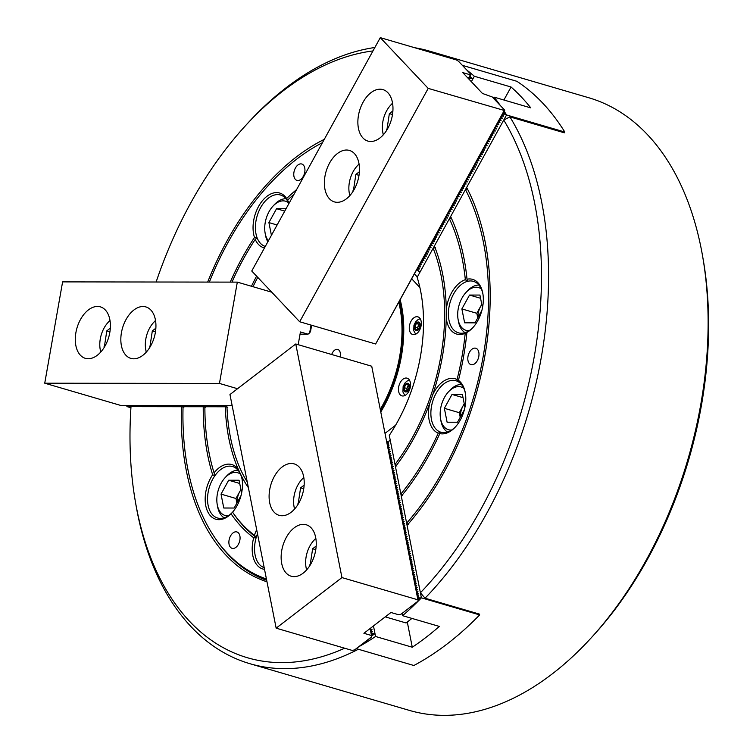 <?xml version="1.0" encoding="UTF-8"?>
<svg xmlns="http://www.w3.org/2000/svg" width="753" height="753" viewBox="0 0 753 753"><rect width="100%" height="100%" fill="white"/><g stroke="black" fill="none" stroke-linecap="round" stroke-linejoin="round"><path stroke-width="1.13" d="M233.006 548.457A8.547 5.271 -73.7 0 0 239.727 540.87A8.547 5.271 -73.7 0 0 236.875 531.929A8.547 5.271 -73.7 0 0 235.943 531.797A8.547 5.271 -73.7 0 0 229.223 539.383A8.547 5.271 -73.7 0 0 232.075 548.325A8.547 5.271 -73.7 0 0 233.006 548.457M297.877 180.532A8.547 5.271 -73.7 0 0 304.598 172.945A8.547 5.271 -73.7 0 0 301.755 164.003A8.547 5.271 -73.7 0 0 300.824 163.872A8.547 5.271 -73.7 0 0 294.103 171.458A8.547 5.271 -73.7 0 0 296.946 180.4A8.547 5.271 -73.7 0 0 297.877 180.532M257.488 533.745A26.807 16.528 -73.7 0 0 256.284 537.256L254.429 535.298A28.482 17.564 106.3 0 1 256.688 529.707M242.089 479.341A26.807 16.528 -73.7 0 0 232.621 466.54A26.807 16.528 -73.7 0 0 229.703 466.126A26.807 16.528 -73.7 0 0 215.198 475.284L214.059 472.865A28.482 17.564 106.3 0 1 228.724 464.121A28.482 17.564 106.3 0 1 238.343 469.411A168.813 104.065 106.3 0 1 225.298 406.78L204.882 406.752A199.809 123.172 106.3 0 0 214.059 472.865M256.924 237.261L254.505 237.468A28.482 17.564 106.3 0 1 257.667 208.186A28.482 17.564 106.3 0 1 276.596 192.599A28.482 17.564 106.3 0 1 286.648 198.51L287.251 200.505A26.807 16.528 -73.7 0 0 280.502 195.018A26.807 16.528 -73.7 0 0 277.575 194.603A26.807 16.528 -73.7 0 0 259.634 209.513A26.807 16.528 -73.7 0 0 256.924 237.261L257.084 237.703A26.807 16.528 -73.7 0 0 265.291 246.438M215.198 475.284L214.878 475.727A26.807 16.528 -73.7 0 0 217.561 517.998A26.807 16.528 -73.7 0 0 220.478 518.412A26.807 16.528 -73.7 0 0 232.225 512.539L232.781 512.473M287.74 200.797L287.251 200.505M288.823 203.724A26.807 16.528 -73.7 0 0 287.477 200.872L287.599 200.147A199.809 123.172 106.3 0 1 294.037 194.246M471.924 364.772A8.547 5.271 -73.7 0 0 478.644 357.186A8.547 5.271 -73.7 0 0 475.792 348.234A8.547 5.271 -73.7 0 0 474.861 348.102A8.547 5.271 -73.7 0 0 468.15 355.689A8.547 5.271 -73.7 0 0 470.992 364.64A8.547 5.271 -73.7 0 0 471.924 364.772M482.946 294.159A26.807 16.528 -73.7 0 0 473.477 281.368A26.807 16.528 -73.7 0 0 470.559 280.944A26.807 16.528 -73.7 0 0 467.782 281.283L467.02 279.212A28.482 17.564 106.3 0 1 469.58 278.939A28.482 17.564 106.3 0 1 482.852 293.576A28.482 17.564 106.3 0 1 472.893 327.593A28.482 17.564 106.3 0 1 466.879 332.487A202.322 124.725 106.3 0 1 458.436 380.359A28.482 17.564 106.3 0 1 465.326 392.962A28.482 17.564 106.3 0 1 455.377 426.979A28.482 17.564 106.3 0 1 439.799 433.606L441.164 432.278A26.807 16.528 -73.7 0 0 443.809 432.617A26.807 16.528 -73.7 0 0 455.763 426.537M440.806 432.184L438.274 433.144A28.482 17.564 106.3 0 1 429.756 403.231L432.73 394.741A28.482 17.564 106.3 0 1 452.054 378.326A28.482 17.564 106.3 0 1 457.052 379.521L458.426 381.846A26.807 16.528 -73.7 0 0 455.951 380.745A26.807 16.528 -73.7 0 0 453.033 380.331A26.807 16.528 -73.7 0 0 431.977 404.069A26.807 16.528 -73.7 0 0 440.806 432.184L441.362 432.344L440.806 432.184M458.963 382.053L458.426 381.846M465.42 393.546A26.807 16.528 -73.7 0 0 458.746 382.044L458.436 380.359M466.879 332.487L467.651 331.546A26.807 16.528 -73.7 0 0 473.289 327.15M451.649 218.135L449.4 218.756A199.809 123.172 106.3 0 1 465.335 279.674L467.397 281.377A26.807 16.528 -73.7 0 0 448.995 307.139A26.807 16.528 -73.7 0 0 458.417 332.817A26.807 16.528 -73.7 0 0 461.335 333.24A26.807 16.528 -73.7 0 0 467.265 331.744L467.839 331.753M358.343 649.246A319.187 196.768 106.3 0 1 284.653 668.645A319.187 196.768 106.3 0 1 249.864 663.694L409.397 710.399A319.187 196.768 -73.7 0 0 444.185 715.35A319.187 196.768 -73.7 0 0 591.124 637.932A319.187 196.768 -73.7 0 0 702.709 256.773A319.187 196.768 -73.7 0 0 588.752 97.739L429.219 51.035A319.187 196.768 106.3 0 1 443.15 56.051M266.995 581.815A235.83 145.376 106.3 0 1 181.426 406.714L131.003 406.648A314.161 193.662 -73.7 0 0 135.314 501.234A314.161 193.662 -73.7 0 0 281.716 662.631A314.161 193.662 -73.7 0 0 344.639 648.211M207.668 282.083A235.83 145.376 106.3 0 1 324.261 139.371M251.464 286.262A168.813 104.065 106.3 0 1 256.594 276.153M249.864 663.694A319.187 196.768 106.3 0 1 135.907 504.661L135.314 501.234M372.97 50.931A314.161 193.662 -73.7 0 0 245.139 126.08L247.483 123.511A319.187 196.768 106.3 0 1 374.862 47.495M248.386 487.69A168.813 104.065 106.3 0 1 241.28 475.632A28.482 17.564 106.3 0 1 241.995 478.757A28.482 17.564 106.3 0 1 232.573 512.162L233.223 513.122A201.06 123.944 106.3 0 0 256.575 537.651L256.114 537.83A26.807 16.528 -73.7 0 0 264.19 567.649M254.429 535.298A199.809 123.172 106.3 0 1 232.573 512.162M287.599 200.147A28.482 17.564 106.3 0 1 288.954 203.47M264.529 569.353A28.482 17.564 106.3 0 1 253.695 537.764L256.114 537.83M253.695 537.764A202.322 124.725 106.3 0 1 231.058 513.8A28.482 17.564 106.3 0 1 207.63 511.522A28.482 17.564 106.3 0 1 212.657 474.776L214.878 475.727M232.225 512.539L231.058 513.8M286.648 198.51A202.322 124.725 106.3 0 1 296.616 189.558M230.258 282.111A202.322 124.725 106.3 0 1 254.505 237.468M429.756 403.231A168.813 104.065 106.3 0 1 395.466 466.691L400.869 493.996L402.733 495.578M438.274 433.144A199.809 123.172 106.3 0 1 400.869 493.996M467.698 189.003L465.448 189.605L450.605 216.553A202.322 124.725 106.3 0 1 467.02 279.212M449.4 218.756L434.377 246.033A168.813 104.065 106.3 0 1 446.275 309.549A28.482 17.564 106.3 0 1 465.335 279.674M264.482 247.916A28.482 17.564 106.3 0 1 255.229 239.379L257.084 237.703M231.971 282.111A199.809 123.172 106.3 0 1 255.229 239.379M389.282 435.385A134.043 82.632 -73.7 0 0 417.153 277.311L433.144 248.264A166.3 102.512 106.3 0 1 395.024 464.45L389.282 435.385M247.257 482.014A166.3 102.512 106.3 0 1 226.973 406.78L127.21 406.648L126.203 405.443M252.999 286.714A166.3 102.512 106.3 0 1 257.752 277.377M466.653 187.431A235.83 145.376 106.3 0 1 407.062 525.349L420.4 592.771A314.161 193.662 -73.7 0 0 503.748 120.066L466.653 187.431M245.139 126.08A314.161 193.662 -73.7 0 0 156.125 282.017M414.781 47.75A319.187 196.768 106.3 0 1 429.219 51.035M504.228 111.312A326.727 201.418 -73.7 0 1 506.553 114.974L564.797 132.029L564.355 132.82L509.913 116.884A319.187 196.768 106.3 0 1 425.05 598.193L479.492 614.128L479.652 614.919L421.398 597.844L419.525 597.948L417.802 599.266M395.024 464.45L396.887 466.051M435.403 247.633L433.144 248.264M467.265 331.744L465.194 333.325A28.482 17.564 106.3 0 1 446.247 318.048L446.275 309.549M446.247 318.048A168.813 104.065 106.3 0 1 432.73 394.741M227.782 407.26L225.298 406.78M238.343 469.411L241.28 475.632M439.799 433.606A202.322 124.725 106.3 0 1 401.302 496.189L406.639 523.166L408.493 524.737M205.701 407.232L203.235 406.742A202.322 124.725 106.3 0 0 212.657 474.776M465.448 189.605A233.317 143.832 106.3 0 1 406.639 523.166M266.43 578.982A233.317 143.832 106.3 0 1 214.869 537.727A233.317 143.832 106.3 0 1 183.054 406.724L203.235 406.742M266.694 580.318A234.578 144.604 106.3 0 1 215.866 539.186L214.869 537.727M209.353 282.083A233.317 143.832 106.3 0 1 322.444 142.665M183.892 407.204L181.426 406.714M420.4 592.771L425.05 598.193M509.913 116.884L503.748 120.066M465.194 333.325A199.809 123.172 106.3 0 1 457.052 379.521M702.709 256.773L703.302 260.209A314.161 193.662 106.3 0 1 593.477 635.363L591.124 637.932M130.928 407.74L127.191 406.648A326.727 201.418 -73.7 0 1 127.191 406.62M413.717 334.68A9.215 5.685 -73.7 0 0 420.955 326.501A9.215 5.685 -73.7 0 0 417.887 316.844A9.215 5.685 -73.7 0 0 416.88 316.702A9.215 5.685 -73.7 0 0 409.641 324.891A9.215 5.685 -73.7 0 0 412.71 334.539A9.215 5.685 -73.7 0 0 413.717 334.68M402.902 396.003A9.215 5.685 -73.7 0 0 410.15 387.823A9.215 5.685 -73.7 0 0 407.072 378.166A9.215 5.685 -73.7 0 0 406.074 378.025A9.215 5.685 -73.7 0 0 398.826 386.214A9.215 5.685 -73.7 0 0 401.895 395.862A9.215 5.685 -73.7 0 0 402.902 396.003M400.267 300.089A103.886 64.043 106.3 0 1 402.017 308.316A103.886 64.043 106.3 0 1 380.773 411.995M402.206 309.474A100.535 61.972 -73.7 0 0 400.088 300.325M384.999 433.37L395.598 425.219A134.043 82.632 -73.7 0 0 419.882 287.477L411.863 278.986M417.313 277L414.611 274.139M389.395 440.74L390.214 440.11M340.092 356.96A7.125 4.386 -73.7 0 0 340.403 354.164A7.125 4.386 -73.7 0 0 337.739 349.42A7.125 4.386 -73.7 0 0 331.697 354.503M380.265 409.425A101.175 62.367 -73.7 0 0 401.951 326.501A101.175 62.367 -73.7 0 0 398.836 302.565M399.325 301.897A101.373 62.49 106.3 0 1 402.62 326.604A101.373 62.49 106.3 0 1 380.463 410.423M380.632 411.242A100.535 61.972 -73.7 0 0 403.175 327.169A100.535 61.972 -73.7 0 0 399.504 301.153M97.466 306.452A26.807 16.528 -73.7 0 0 76.382 330.256A26.807 16.528 -73.7 0 0 85.324 358.324A26.807 16.528 -73.7 0 0 88.242 358.739A26.807 16.528 -73.7 0 0 109.317 334.934A26.807 16.528 -73.7 0 0 100.384 306.866A26.807 16.528 -73.7 0 0 97.466 306.452M142.995 306.509A26.807 16.528 -73.7 0 0 121.92 330.313A26.807 16.528 -73.7 0 0 130.853 358.381A26.807 16.528 -73.7 0 0 133.77 358.805A26.807 16.528 -73.7 0 0 154.854 335A26.807 16.528 -73.7 0 0 145.913 306.932A26.807 16.528 -73.7 0 0 142.995 306.509M311.629 325.258L310.5 331.649L309.681 332.741M271.758 292.202L237.317 282.121L219.462 383.428L44.738 383.202L120.715 405.434L232.15 405.585M219.462 383.428L237.553 388.727M298.188 344.686L300.438 331.96L308.033 334.181L300.042 334.172M308.033 334.181L309.662 332.854L311.036 325.08M237.317 282.121L62.603 281.886L44.738 383.202M110.013 320.58A22.289 13.733 -73.7 0 0 107.952 322.566A22.289 13.733 -73.7 0 0 100.158 349.185A22.289 13.733 -73.7 0 0 100.827 351.971M100.686 352.122A25.131 15.493 106.3 0 1 100.497 351.124L100.158 349.185M107.952 322.566L109.279 321.117A25.131 15.493 106.3 0 1 109.985 320.373M110.333 328.139L106.794 330.868L104.3 347.265M104.441 347.039L103.961 346.907M109.929 331.791L106.794 330.868M155.551 320.637A22.289 13.733 -73.7 0 0 153.48 322.632A22.289 13.733 -73.7 0 0 145.696 349.241A22.289 13.733 -73.7 0 0 146.355 352.028M146.223 352.188A25.131 15.493 106.3 0 1 146.026 351.19L145.696 349.241M153.48 322.632L154.817 321.173A25.131 15.493 106.3 0 1 155.513 320.439M155.862 328.204L152.322 330.925L149.838 347.321M149.969 347.105L149.499 346.964M155.466 331.847L152.322 330.925M288.371 202.632A22.289 13.733 -73.7 0 0 272.868 206.275A22.289 13.733 -73.7 0 0 265.216 222.587A22.289 13.733 -73.7 0 0 265.084 232.884A22.289 13.733 -73.7 0 0 268.397 240.8M267.833 241.826A25.131 15.493 106.3 0 1 265.414 234.832L265.084 232.884M286.065 208.722L276.549 208.703L268.906 222.587L271.419 235.312M272.868 206.275L274.205 204.816A25.131 15.493 106.3 0 1 285.971 198.726M277.104 224.987L268.906 222.587M284.756 211.104L276.549 208.703M407.232 390.901L407.053 390.045A3.351 2.061 106.3 0 1 407.053 388.416A3.351 2.061 106.3 0 1 407.608 386.778A3.351 2.061 106.3 0 1 408.663 385.517M408.578 385.131L406.724 388.416L407.053 390.045A3.351 2.061 -73.7 0 0 407.335 390.835M408.418 384.359L409.086 387.616L407.307 390.901L404.86 390.929L404.192 387.673L405.971 384.388L408.418 384.359M406.724 388.416L404.192 387.673M408.502 385.131L405.971 384.388M419.393 324.091L417.454 327.866L418.028 329.268A3.351 2.061 -73.7 0 0 418.047 329.296L418.028 329.268A3.351 2.061 106.3 0 1 417.793 327.762A3.351 2.061 106.3 0 1 418.141 326.068A3.351 2.061 106.3 0 1 419.44 324.214M418.828 322.726L419.986 325.522L418.612 329.108L416.08 329.918L414.922 327.131L416.296 323.536L418.828 322.726M417.454 327.866L414.922 327.131M418.828 324.27L416.296 323.536M464.272 403.909A14.241 8.782 -73.7 0 0 463.123 405.754A14.241 8.782 -73.7 0 0 460.375 417.002M463.829 388.369A22.289 13.733 -73.7 0 0 448.327 392.002A22.289 13.733 -73.7 0 0 440.533 418.612A22.289 13.733 -73.7 0 0 444.392 427.139A22.289 13.733 -73.7 0 0 451.631 430.038M447.498 432.034A25.131 15.493 106.3 0 1 445.221 430.179A25.131 15.493 106.3 0 1 440.872 420.56L440.533 418.612M464.234 403.73L459.302 412.691L460.215 417.303M464.94 407.288L462.398 394.45L452.007 394.431L444.364 408.314L447.113 422.217L457.504 422.226L464.356 409.773M448.327 392.002L449.654 390.543A25.131 15.493 106.3 0 1 461.429 384.454M463.039 397.659L452.007 394.431M459.302 412.691L444.364 408.314M240.499 474.164A22.289 13.733 -73.7 0 0 227.698 475.294A22.289 13.733 -73.7 0 0 224.996 477.797A22.289 13.733 -73.7 0 0 217.203 504.406A22.289 13.733 -73.7 0 0 228.3 515.833M224.159 517.829A25.131 15.493 106.3 0 1 217.542 506.355L217.203 504.406M224.996 477.797L226.324 476.338A25.131 15.493 106.3 0 1 229.373 473.515A25.131 15.493 106.3 0 1 238.089 470.249M240.904 489.525L239.793 491.54A14.241 8.782 -73.7 0 0 237.044 502.797M240.941 489.704A14.241 8.782 -73.7 0 0 239.793 491.54L235.971 498.486L236.884 503.098M241.609 493.083L239.068 480.245L228.677 480.226L221.024 494.109L223.773 508.011L234.164 508.021L241.026 495.568M235.971 498.486L221.024 494.109M239.699 483.454L228.677 480.226M481.355 288.983A22.289 13.733 -73.7 0 0 465.853 292.616A22.289 13.733 -73.7 0 0 458.059 319.225A22.289 13.733 -73.7 0 0 461.918 327.753A22.289 13.733 -73.7 0 0 469.157 330.652M465.015 332.647A25.131 15.493 106.3 0 1 462.747 330.793A25.131 15.493 106.3 0 1 458.398 321.173L458.059 319.225M465.853 292.616L467.18 291.166A25.131 15.493 106.3 0 1 478.946 285.067M481.798 304.532A14.241 8.782 -73.7 0 0 480.649 306.367A14.241 8.782 -73.7 0 0 477.901 317.615M481.76 304.344L476.828 313.304L477.741 317.917M482.466 307.902L479.925 295.063L469.533 295.054L461.881 308.928L464.629 322.83L475.03 322.839L481.882 310.387M476.828 313.304L461.881 308.928M480.555 298.282L469.533 295.054M359.087 164.154A22.289 13.733 -73.7 0 0 357.026 166.14A22.289 13.733 -73.7 0 0 353.166 171.59A22.289 13.733 -73.7 0 0 349.232 192.749A22.289 13.733 -73.7 0 0 349.9 195.545M357.026 166.14L358.353 164.681A25.131 15.493 106.3 0 1 359.059 163.947M359.407 171.712L355.868 174.432L353.373 190.838M349.759 195.695A25.131 15.493 106.3 0 1 349.571 194.698L349.232 192.749M353.515 190.613L353.035 190.471M359.002 175.355L355.868 174.432M303.817 477.6A22.289 13.733 -73.7 0 0 301.755 479.586A22.289 13.733 -73.7 0 0 293.962 506.195A22.289 13.733 -73.7 0 0 294.065 506.76A22.289 13.733 -73.7 0 0 294.63 508.981M294.489 509.141A25.131 15.493 106.3 0 1 294.414 508.783A25.131 15.493 106.3 0 1 294.301 508.143L293.962 506.195M304.137 485.158L300.598 487.878L298.103 504.275M301.755 479.586L303.082 478.127A25.131 15.493 106.3 0 1 303.788 477.393M298.244 504.058L297.764 503.917M303.741 488.801L300.598 487.878M392.586 103.33A22.289 13.733 -73.7 0 0 390.515 105.326A22.289 13.733 -73.7 0 0 386.666 110.766A22.289 13.733 -73.7 0 0 382.731 131.935A22.289 13.733 -73.7 0 0 383.399 134.721M390.515 105.326L391.852 103.867A25.131 15.493 106.3 0 1 392.548 103.123M392.906 110.898L389.357 113.618L386.873 130.015M383.258 134.872A25.131 15.493 106.3 0 1 383.061 133.874L382.731 131.935M387.004 129.798L386.534 129.657M392.501 114.541L389.357 113.618M315.855 538.47A22.289 13.733 -73.7 0 0 313.794 540.466A22.289 13.733 -73.7 0 0 306 567.075A22.289 13.733 -73.7 0 0 306.104 567.64A22.289 13.733 -73.7 0 0 306.669 569.861M306.527 570.021A25.131 15.493 106.3 0 1 306.452 569.654A25.131 15.493 106.3 0 1 306.339 569.023L306 567.075M316.175 546.038L312.636 548.758L310.142 565.155M313.794 540.466L315.121 539.007A25.131 15.493 106.3 0 1 315.827 538.273M310.274 564.938L309.803 564.797M315.771 549.681L312.636 548.758M387.786 128.443A26.807 16.528 -73.7 0 0 382.957 89.616A26.807 16.528 -73.7 0 0 363.05 102.257A26.807 16.528 -73.7 0 0 367.888 141.075A26.807 16.528 -73.7 0 0 387.786 128.443M354.296 189.257A26.807 16.528 -73.7 0 0 349.458 150.44A26.807 16.528 -73.7 0 0 329.56 163.072A26.807 16.528 -73.7 0 0 334.398 201.898A26.807 16.528 -73.7 0 0 354.296 189.257M504.171 110.616L375.643 343.999L504.689 110.578L428.203 88.383L380.284 37.65L456.252 59.892L458.389 61.144L470.879 74.349L470.352 74.82L462.756 72.599L482.466 93.466L492.208 96.939L504.689 110.145M468.498 78.698L470.879 74.349M375.643 343.999L299.675 321.757L251.756 271.024L380.284 37.65M468.328 78.5L470.352 74.82M299.675 321.757L428.203 88.383M281.716 563.545A26.807 16.528 -73.7 0 0 291.166 576.214A26.807 16.528 -73.7 0 0 309.907 565.541A26.807 16.528 -73.7 0 0 315.667 537.435A26.807 16.528 -73.7 0 0 306.226 524.766A26.807 16.528 -73.7 0 0 287.477 535.439A26.807 16.528 -73.7 0 0 281.716 563.545M269.678 502.665A26.807 16.528 -73.7 0 0 279.128 515.344A26.807 16.528 -73.7 0 0 297.868 504.661A26.807 16.528 -73.7 0 0 303.638 476.555A26.807 16.528 -73.7 0 0 294.188 463.886A26.807 16.528 -73.7 0 0 275.447 474.559A26.807 16.528 -73.7 0 0 269.678 502.665M371.709 636.765L354.569 649.933L352.131 650.404L276.153 628.162L229.966 394.553L295.76 343.98L341.947 577.589L417.915 599.821L418.131 601.073L400.991 614.241L398.553 614.712L390.948 612.49L363.897 633.292L371.493 635.513L371.728 637.029L355.058 649.557M295.76 343.98L371.728 366.222L417.915 599.821M418.122 601.073L401.481 613.864M370.109 628.51L371.493 635.513M276.153 628.162L341.947 577.589M411.957 618.411L406.046 622.957L385.254 616.867M417.021 269.423L419.205 269.037L418.263 267.381L420.503 266.666L419.628 264.689M419.703 264.774L421.671 264.548L420.532 263.061M420.598 263.136L420.795 262.571M420.871 262.646L422.847 262.43L421.699 260.933M421.774 261.018L421.962 260.453M422.038 260.529L424.014 260.303L422.866 258.816M422.941 258.891L423.13 258.326M423.205 258.401L425.181 258.185L424.033 256.698M424.108 256.773L424.306 256.208M424.372 256.284L426.349 256.058L425.2 254.57M425.276 254.646L425.473 254.081M425.549 254.166L427.516 253.94L426.367 252.453M426.443 252.528L426.64 251.963M426.716 252.039L428.683 251.822L427.535 250.325M427.61 250.41L427.808 249.845M427.883 249.921L429.85 249.695L428.711 248.208M428.777 248.283L428.975 247.718M429.05 247.793L431.027 247.577L429.878 246.09M429.954 246.165L430.142 245.6M430.217 245.676L432.194 245.45L431.045 243.963M431.121 244.038L431.309 243.473M431.384 243.558L433.361 243.332L432.213 241.845M432.288 241.92L432.486 241.355M432.551 241.431L434.528 241.214L433.38 239.718M433.455 239.802L433.653 239.238M433.728 239.313L435.695 239.087L434.547 237.6M434.622 237.675L434.82 237.11M434.895 237.186L436.862 236.969L435.714 235.482M435.789 235.557L435.987 234.992M436.062 235.068L438.03 234.842L436.891 233.355M436.956 233.43L437.154 232.865M437.229 232.95L439.206 232.724L438.058 231.237M438.124 231.312L438.321 230.747M438.397 230.823L440.373 230.606L439.225 229.11M439.3 229.194L439.488 228.62M439.564 228.705L441.54 228.479L440.392 226.992M440.467 227.067L440.665 226.502M440.731 226.578L442.708 226.361L441.559 224.874M441.635 224.949L441.832 224.385M441.898 224.46L443.875 224.234L442.726 222.747M442.802 222.822L442.999 222.257M443.075 222.342L445.042 222.116L443.894 220.629M443.969 220.704L444.166 220.14M444.242 220.215L446.209 219.998L445.061 218.502M445.136 218.586L445.334 218.012M445.409 218.097L447.376 217.871L446.237 216.384M446.303 216.459L446.501 215.895M446.576 215.97L448.553 215.753L447.404 214.266M447.48 214.341L447.668 213.777M447.743 213.852L449.72 213.626L448.572 212.139M448.647 212.214L448.835 211.649M448.91 211.734L450.887 211.508L449.739 210.021M449.814 210.096L450.012 209.532M450.078 209.607L452.054 209.39L450.906 207.894M450.981 207.979L451.179 207.404M451.254 207.489L453.221 207.263L452.073 205.776M452.148 205.851L452.346 205.287M452.421 205.362L454.388 205.145L453.24 203.658M453.315 203.734L453.513 203.169M453.588 203.244L455.556 203.018L454.417 201.531M454.483 201.606L454.68 201.042M454.756 201.126L456.732 200.9L455.584 199.413M455.659 199.489L455.847 198.924M455.923 198.999L457.899 198.783L456.751 197.286M456.826 197.371L457.015 196.797M457.09 196.881L459.066 196.655L457.918 195.168M457.993 195.243L458.191 194.679M458.257 194.754L460.234 194.538L459.085 193.05M459.161 193.126L459.358 192.561M459.434 192.636L461.401 192.41L460.252 190.923M460.328 190.998L460.525 190.434M460.601 190.518L462.568 190.293L461.42 188.805M461.495 188.881L461.693 188.316M461.768 188.391L463.735 188.175L462.596 186.678M462.662 186.763L462.86 186.189M462.935 186.273L464.912 186.047L463.763 184.56M463.829 184.636L464.027 184.071M464.102 184.146L466.079 183.93L464.93 182.442M465.006 182.518L465.194 181.953M465.269 182.028L467.246 181.802L466.098 180.315M466.173 180.391L466.371 179.826M466.436 179.911L468.413 179.685L467.265 178.197M467.34 178.273L467.538 177.708M467.604 177.783L469.58 177.557L468.432 176.07M468.507 176.155L468.705 175.581M468.78 175.665L470.747 175.44L469.599 173.952M469.674 174.028L469.872 173.463M469.947 173.538L471.915 173.322L470.766 171.835M470.841 171.91L471.039 171.345M471.114 171.42L473.082 171.195L471.943 169.707M472.009 169.783L472.206 169.218M472.282 169.303L474.258 169.077L473.11 167.59M473.185 167.665L473.373 167.1M473.449 167.175L475.425 166.95L474.277 165.462M474.352 165.547L474.541 164.973M474.616 165.058L476.593 164.832L475.444 163.345M475.519 163.42L475.717 162.855M475.783 162.93L477.76 162.714L476.611 161.227M476.687 161.302L476.884 160.737M476.96 160.813L478.927 160.587L477.779 159.099M477.854 159.175L478.051 158.61M478.127 158.695L480.094 158.469L478.946 156.982M479.021 157.057L479.219 156.492M479.294 156.568L481.261 156.342L480.122 154.854M480.188 154.939L480.386 154.365M480.461 154.45L482.438 154.224L481.289 152.737M481.365 152.812L481.553 152.247M481.628 152.322L483.605 152.106L482.457 150.619M482.532 150.694L482.72 150.129M482.795 150.205L484.772 149.979L483.624 148.492M483.699 148.567L483.897 148.002M483.963 148.087L485.939 147.861L484.791 146.374M484.866 146.449L485.064 145.884M485.139 145.96L487.106 145.734L485.958 144.247M486.033 144.331L486.231 143.757M486.306 143.842L488.273 143.616L487.125 142.129M487.2 142.204L487.398 141.639M487.473 141.715L489.441 141.498L488.302 140.002M488.368 140.086L488.565 139.521M488.641 139.597L490.617 139.371L489.469 137.884M489.544 137.959L489.732 137.394M489.808 137.47L491.784 137.253L490.636 135.766M490.711 135.841L490.9 135.276M490.975 135.352L492.951 135.126L491.803 133.639M491.878 133.723L492.076 133.149M492.142 133.234L494.119 133.008L492.97 131.521M493.046 131.596L493.243 131.031M493.319 131.107L495.286 130.89L494.137 129.394M494.213 129.478L494.41 128.914M494.486 128.989L496.453 128.763L495.305 127.276M495.38 127.351L495.578 126.786M495.653 126.862L497.62 126.645L496.481 125.158M496.547 125.233L496.745 124.669M496.82 124.744L498.797 124.518L497.648 123.031M497.714 123.116L497.912 122.541M497.987 122.626L499.964 122.4L498.815 120.913M498.891 120.988L499.079 120.424M499.154 120.499L501.131 120.282L499.983 118.786M500.058 118.87L500.256 118.306M500.321 118.381L502.298 118.155L501.15 116.668M501.225 116.743L501.423 116.178M501.489 116.254L503.465 116.037L502.59 114.061M506.553 114.974L420.07 272.002L417.03 269.753M500.293 105.495A326.727 201.418 -73.7 0 0 494.053 97.128L493.441 98.238M503.493 112.752L506.534 115.002L503.701 112.009M468.601 78.783L468.771 78.265M564.797 132.029A326.727 201.418 -73.7 0 0 516.869 81.296L462.361 65.342M494.053 97.128L530.771 107.877A326.727 201.418 106.3 0 0 511.061 87.009L474.343 76.26A326.727 201.418 -73.7 0 0 466.869 70.114M469.674 76.957L472.715 79.206L469.891 76.213M471.35 81.691L474.343 76.26M511.061 87.009L503.898 100.008M471.011 78.368L468.846 78.34M417.096 269.499L418.357 271.165M504.821 114.164L502.665 114.136M370.57 630.845L372.001 629.527L370.222 628.67M387.597 446.501L389.028 445.174L387.155 443.828L388.567 442.811L386.666 441.757M388.021 448.619L389.452 447.301L387.663 446.444M388.435 450.746L389.875 449.419L388.087 448.572M388.859 452.873L390.289 451.546L388.51 450.689M389.282 454.991L390.713 453.673L388.925 452.817M389.696 457.118L391.127 455.791L389.348 454.944M390.12 459.236L391.551 457.918L389.772 457.062M390.534 461.363L391.974 460.045L390.186 459.189M390.958 463.49L392.388 462.163L390.609 461.307M391.381 465.608L392.812 464.29L391.023 463.434M391.795 467.735L393.226 466.408L391.447 465.561M392.219 469.863L393.65 468.535L391.871 467.679M392.633 471.98L394.073 470.663L392.285 469.806M393.057 474.108L394.487 472.78L392.708 471.933M393.48 476.225L394.911 474.908L393.122 474.051M393.894 478.353L395.325 477.035L393.546 476.178M394.318 480.48L395.749 479.153L393.97 478.296M394.741 482.598L396.172 481.28L394.384 480.423M395.156 484.725L396.586 483.398L394.807 482.551M395.579 486.852L397.01 485.525L395.221 484.668M395.993 488.97L397.424 487.652L395.645 486.796M396.417 491.097L397.848 489.77L396.069 488.923M396.84 493.215L398.271 491.897L396.483 491.041M397.255 495.342L398.685 494.024L396.906 493.168M397.678 497.469L399.109 496.142L397.33 495.286M398.092 499.587L399.532 498.27L397.744 497.413M398.516 501.714L399.947 500.387L398.168 499.54M398.939 503.842L400.37 502.515L398.582 501.658M399.354 505.96L400.784 504.642L399.005 503.785M399.777 508.087L401.208 506.76L399.429 505.912M400.191 510.205L401.631 508.887L399.843 508.03M400.615 512.332L402.046 511.014L400.267 510.158M401.038 514.459L402.469 513.132L400.681 512.275M401.453 516.577L402.883 515.259L401.104 514.403M401.876 518.704L403.307 517.377L401.528 516.53M402.29 520.831L403.73 519.504L401.942 518.648M402.714 522.949L404.145 521.631L402.366 520.775M403.137 525.076L404.568 523.749L402.78 522.902M403.552 527.194L404.982 525.876L403.203 525.02M403.975 529.321L405.406 528.004L403.627 527.147M404.399 531.449L405.829 530.121L404.041 529.265M404.813 533.566L406.244 532.249L404.465 531.392M405.236 535.694L406.667 534.366L404.879 533.519M405.651 537.821L407.081 536.494L405.302 535.637M406.074 539.939L407.505 538.621L405.726 537.764M406.498 542.066L407.928 540.739L406.14 539.892M406.912 544.184L408.342 542.866L406.564 542.009M407.335 546.311L408.766 544.993L406.987 544.137M407.75 548.438L409.19 547.111L407.401 546.254M408.173 550.556L409.604 549.238L407.825 548.382M408.597 552.683L410.027 551.356L408.239 550.509M409.011 554.81L410.441 553.483L408.663 552.627M409.434 556.928L410.865 555.61L409.086 554.754M409.848 559.055L411.289 557.728L409.5 556.881M410.272 561.173L411.703 559.856L409.924 558.999M410.696 563.3L412.126 561.983L410.338 561.126M411.11 565.428L412.54 564.101L410.762 563.244M411.533 567.546L412.964 566.228L411.185 565.371M411.947 569.673L413.388 568.346L411.599 567.498M412.371 571.8L413.802 570.473L412.023 569.616M412.795 573.918L414.225 572.6L412.437 571.743M413.209 576.045L414.639 574.718L412.86 573.871M413.632 578.163L415.063 576.845L413.284 575.989M414.056 580.29L415.487 578.972L413.698 578.116M414.47 582.417L415.901 581.09L414.122 580.234M414.894 584.535L416.324 583.217L414.536 582.361M415.308 586.662L416.738 585.335L414.959 584.488M415.731 588.79L417.162 587.462L415.383 586.606M416.155 590.907L417.586 589.59L415.797 588.733M416.569 593.035L418 591.707L416.221 590.86M416.993 595.152L418.423 593.835L416.644 592.978M370.984 632.972L372.424 631.645L370.636 630.798M359.972 646.074A326.727 201.418 -73.7 0 0 375.559 636.483L374.975 633.537L373.102 633.631L371.38 634.958M371.596 636.134L374.975 633.537L373.469 625.931M417.407 597.28L418.847 595.962L417.058 595.105M356.517 648.71L413.858 665.501A326.727 201.418 -73.7 0 0 479.652 614.919M386.731 441.71L390.327 440.693L421.398 597.844L418.019 600.442M375.559 636.483L412.277 647.232A326.727 201.418 106.3 0 0 439.338 626.43L402.62 615.681A326.727 201.418 -73.7 0 0 417.388 601.929M418.131 601.186A326.727 201.418 -73.7 0 0 421.407 597.873M402.177 613.46L402.62 615.681M407.288 621.997L412.277 647.232M372.001 629.527L370.796 630.167M372.424 631.645L371.22 632.294M371.06 632.915L373.102 633.631M388.614 443.056L387.409 443.696M389.028 445.174L387.823 445.823M389.452 447.301L388.247 447.941M389.875 449.419L388.661 450.068M390.289 451.546L389.085 452.195M390.713 453.673L389.508 454.313M391.127 455.791L389.922 456.44M391.551 457.918L390.346 458.558M391.974 460.045L390.769 460.685M392.388 462.163L391.184 462.813M392.812 464.29L391.607 464.93M393.226 466.408L392.021 467.058M393.65 468.535L392.445 469.185M394.073 470.663L392.868 471.303M394.487 472.78L393.282 473.43M394.911 474.908L393.706 475.548M395.325 477.035L394.12 477.675M395.749 479.153L394.544 479.802M396.172 481.28L394.967 481.92M396.586 483.398L395.381 484.047M397.01 485.525L395.805 486.174M397.424 487.652L396.219 488.292M397.848 489.77L396.643 490.419M398.271 491.897L397.066 492.537M398.685 494.024L397.48 494.665M399.109 496.142L397.904 496.792M399.532 498.27L398.318 498.91M399.947 500.387L398.742 501.037M400.37 502.515L399.165 503.164M400.784 504.642L399.579 505.282M401.208 506.76L400.003 507.409M401.631 508.887L400.427 509.527M402.046 511.014L400.841 511.654M402.469 513.132L401.264 513.781M402.883 515.259L401.678 515.899M403.307 517.377L402.102 518.026M403.73 519.504L402.526 520.154M404.145 521.631L402.94 522.271M404.568 523.749L403.363 524.399M404.982 525.876L403.777 526.516M405.406 528.004L404.201 528.644M405.829 530.121L404.625 530.771M406.244 532.249L405.039 532.889M406.667 534.366L405.462 535.016M407.081 536.494L405.876 537.143M407.505 538.621L406.3 539.261M407.928 540.739L406.724 541.388M408.342 542.866L407.138 543.506M408.766 544.993L407.561 545.633M409.19 547.111L407.975 547.76M409.604 549.238L408.399 549.878M410.027 551.356L408.823 552.005M410.441 553.483L409.237 554.133M410.865 555.61L409.66 556.251M411.289 557.728L410.084 558.378M411.703 559.856L410.498 560.496M412.126 561.983L410.922 562.623M412.54 564.101L411.336 564.75M412.964 566.228L411.759 566.868M413.388 568.346L412.183 568.995M413.802 570.473L412.597 571.122M414.225 572.6L413.021 573.24M414.639 574.718L413.435 575.367M415.063 576.845L413.858 577.485M415.487 578.972L414.282 579.612M415.901 581.09L414.696 581.74M416.324 583.217L415.119 583.857M416.738 585.335L415.534 585.985M417.162 587.462L415.957 588.112M417.586 589.59L416.381 590.23M418 591.707L416.795 592.357M418.423 593.835L417.218 594.475M418.847 595.962L417.633 596.602M417.482 597.223L419.525 597.948M407.382 383.315A4.443 2.739 -73.7 0 0 403.824 387.682A4.443 2.739 -73.7 0 0 405.905 391.974A4.443 2.739 -73.7 0 0 409.453 387.607A4.443 2.739 -73.7 0 0 407.382 383.315M417.595 322.096A4.443 2.739 -73.7 0 0 414.545 327.244A4.443 2.739 -73.7 0 0 417.303 330.548A4.443 2.739 -73.7 0 0 420.353 325.4A4.443 2.739 -73.7 0 0 417.595 322.096M419.336 268.793L418.216 267.597M419.205 269.037L418.075 267.842M420.503 266.666L419.383 265.48M420.372 266.91L419.242 265.724M503.465 116.037L502.336 114.842M503.333 116.282L502.204 115.087M502.298 118.155L501.169 116.969M502.166 118.4L501.037 117.214M501.131 120.282L500.001 119.087M500.99 120.527L499.87 119.332M499.964 122.4L498.834 121.205M499.823 122.645L498.702 121.449M498.797 124.518L497.667 123.332M498.655 124.763L497.535 123.577M497.62 126.645L496.5 125.45M497.488 126.89L496.359 125.695M496.453 128.763L495.333 127.577M496.321 129.008L495.192 127.822M495.286 130.89L494.166 129.695M495.154 131.135L494.024 129.94M494.119 133.008L492.989 131.813M493.987 133.253L492.857 132.057M492.951 135.126L491.822 133.94M492.81 135.371L491.69 134.185M491.784 137.253L490.655 136.058M491.643 137.498L490.523 136.302M490.617 139.371L489.488 138.185M490.476 139.616L489.356 138.43M489.441 141.498L488.32 140.303M489.309 141.743L488.179 140.547M488.273 143.616L487.153 142.421M488.142 143.861L487.012 142.675M487.106 145.734L485.986 144.548M486.975 145.978L485.845 144.792M485.939 147.861L484.81 146.666M485.807 148.106L484.678 146.91M484.772 149.979L483.642 148.793M484.64 150.224L483.511 149.038M483.605 152.106L482.475 150.911M483.464 152.351L482.344 151.155M482.438 154.224L481.308 153.028M482.296 154.469L481.176 153.283M481.261 156.342L480.141 155.156M481.129 156.596L480.009 155.4M480.094 158.469L478.974 157.273M479.962 158.714L478.833 157.518M478.927 160.587L477.807 159.401M478.795 160.831L477.666 159.645M477.76 162.714L476.63 161.518M477.628 162.959L476.498 161.763M476.593 164.832L475.463 163.636M476.461 165.076L475.331 163.89M475.425 166.95L474.296 165.764M475.284 167.204L474.164 166.008M474.258 169.077L473.129 167.881M474.117 169.321L472.997 168.126M473.082 171.195L471.962 170.009M472.95 171.439L471.83 170.253M471.915 173.322L470.794 172.126M471.783 173.567L470.653 172.371M470.747 175.44L469.627 174.254M470.616 175.684L469.486 174.498M469.58 177.557L468.451 176.371M469.448 177.812L468.319 176.616M468.413 179.685L467.284 178.489M468.281 179.929L467.152 178.734M467.246 181.802L466.116 180.616M467.105 182.047L465.985 180.861M466.079 183.93L464.949 182.734M465.938 184.174L464.817 182.979M464.912 186.047L463.782 184.862M464.77 186.292L463.65 185.106M463.735 188.175L462.615 186.979M463.603 188.419L462.474 187.224M462.568 190.293L461.448 189.097M462.436 190.537L461.307 189.342M461.401 192.41L460.281 191.224M461.269 192.655L460.139 191.469M460.234 194.538L459.104 193.342M460.102 194.782L458.972 193.587M459.066 196.655L457.937 195.469M458.935 196.9L457.805 195.714M457.899 198.783L456.77 197.587M457.758 199.027L456.638 197.832M456.732 200.9L455.603 199.705M456.591 201.145L455.471 199.95M455.556 203.018L454.436 201.832M455.424 203.263L454.304 202.077M454.388 205.145L453.268 203.95M454.257 205.39L453.127 204.195M453.221 207.263L452.101 206.077M453.09 207.508L451.96 206.322M452.054 209.39L450.925 208.195M451.922 209.635L450.793 208.44M450.887 211.508L449.757 210.313M450.755 211.753L449.626 210.558M449.72 213.626L448.59 212.44M449.579 213.871L448.459 212.685M448.553 215.753L447.423 214.558M448.411 215.998L447.291 214.803M447.376 217.871L446.256 216.685M447.244 218.116L446.124 216.93M446.209 219.998L445.089 218.803M446.077 220.243L444.948 219.048M445.042 222.116L443.922 220.921M444.91 222.361L443.781 221.166M443.875 224.234L442.745 223.048M443.743 224.479L442.613 223.293M442.708 226.361L441.578 225.166M442.576 226.606L441.446 225.411M441.54 228.479L440.411 227.293M441.399 228.724L440.279 227.538M440.373 230.606L439.244 229.411M440.232 230.851L439.112 229.656M439.206 232.724L438.077 231.529M439.065 232.969L437.945 231.773M438.03 234.842L436.909 233.656M437.898 235.087L436.768 233.901M436.862 236.969L435.742 235.774M436.731 237.214L435.601 236.018M435.695 239.087L434.575 237.901M435.563 239.332L434.434 238.146M434.528 241.214L433.399 240.019M434.396 241.459L433.267 240.263M433.361 243.332L432.231 242.137M433.22 243.577L432.1 242.381M432.194 245.45L431.064 244.264M432.053 245.694L430.932 244.509M431.027 247.577L429.897 246.382M430.885 247.822L429.765 246.626M429.85 249.695L428.73 248.509M429.718 249.94L428.589 248.754M428.683 251.822L427.563 250.627M428.551 252.067L427.422 250.871M427.516 253.94L426.396 252.744M427.384 254.185L426.254 252.989M426.349 256.058L425.219 254.872M426.217 256.302L425.087 255.116M425.181 258.185L424.052 256.989M425.05 258.43L423.92 257.234M424.014 260.303L422.885 259.117M423.873 260.547L422.753 259.361M422.847 262.43L421.718 261.235M422.706 262.675L421.586 261.479M421.671 264.548L420.55 263.352M421.539 264.792L420.419 263.597M404.869 395.523L402.921 391.974L403.128 386.59L404.803 383.183L406.808 381.197L409.397 380.058M415.684 334.2L413.736 330.652L413.943 325.268L415.618 321.86L418.019 319.62L420.212 318.735"/></g></svg>
